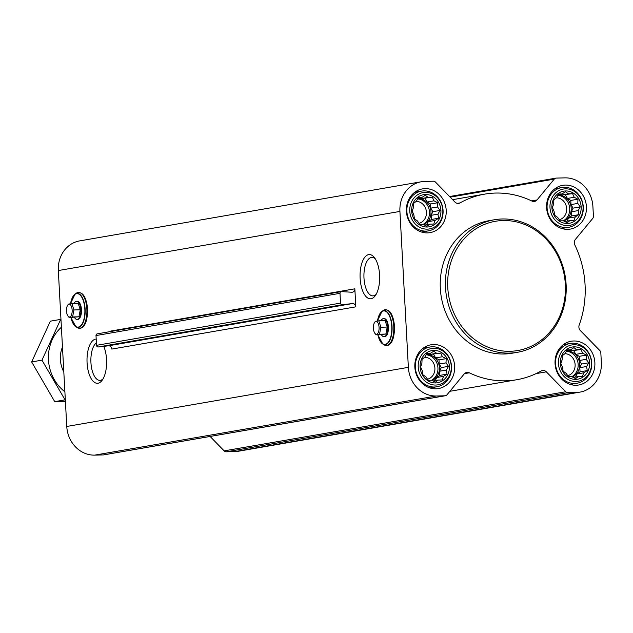 <?xml version="1.0" encoding="UTF-8"?>
<svg xmlns="http://www.w3.org/2000/svg" width="633" height="633" viewBox="0 0 633 633"><rect width="100%" height="100%" fill="white"/><g stroke="black" fill="none" stroke-linecap="round" stroke-linejoin="round"><path stroke-width="0.95" d="M103.068 378.851A19.251 8.514 88.5 0 1 99.879 380.362A19.251 8.514 88.5 0 1 91.057 364.236A19.251 8.514 88.5 0 1 96.398 342.817M574.084 346.852A16.316 14.599 80.2 0 0 562.737 371.563A16.316 14.599 80.2 0 0 588.073 370.922A16.316 14.599 80.2 0 0 574.084 346.852M570.404 349.891L573.925 347.659L576.869 349.725L581.007 349.558L582.661 353.174L586.411 355.097L586.229 359.322L588.698 362.796L586.617 366.507L587.25 370.59L583.721 372.813L582.455 376.382L578.317 376.548L575.603 378.637L571.852 376.714L568.529 376.738L566.06 373.264L563.125 371.199L562.492 367.116L560.838 363.5L562.104 359.932L562.286 355.714L565 353.625L567.081 349.914L570.404 349.891L566.717 350.524M565.641 190.944A16.316 14.599 80.2 0 0 554.294 215.663A16.316 14.599 80.2 0 0 579.63 215.022A16.316 14.599 80.2 0 0 565.641 190.944M561.962 193.983L565.483 191.759L568.418 193.825L572.564 193.658L574.218 197.274L577.969 199.197L577.787 203.415L580.255 206.888L578.174 210.599L578.807 214.682L575.278 216.905L574.012 220.482L569.874 220.64L567.16 222.729L563.41 220.806L560.086 220.83L557.618 217.356L554.682 215.291L554.049 211.216L552.395 207.592L553.661 204.024L553.843 199.806L556.557 197.718L558.63 194.007L561.962 193.983L558.274 194.624M425.423 194.497A16.316 14.599 80.2 0 0 414.077 219.216A16.316 14.599 80.2 0 0 439.405 218.567A16.316 14.599 80.2 0 0 425.423 194.497M421.736 197.536L425.265 195.312L428.201 197.369L432.339 197.211L433.993 200.827L437.751 202.75L437.561 206.967L440.03 210.441L437.957 214.152L438.59 218.235L435.061 220.458L433.795 224.027L429.657 224.193L426.943 226.282L423.192 224.359L419.869 224.383L417.4 220.909L414.465 218.844L413.832 214.761L412.178 211.145L413.444 207.577L413.626 203.359L416.34 201.27L418.413 197.559L421.736 197.536L418.057 198.176M433.866 350.405A16.316 14.599 80.2 0 0 422.52 375.116A16.316 14.599 80.2 0 0 447.855 374.475A16.316 14.599 80.2 0 0 433.866 350.405M430.179 353.443L433.708 351.212L436.643 353.277L440.79 353.111L442.435 356.727L446.194 358.65L446.012 362.875L448.48 366.349L446.4 370.06L447.033 374.135L443.504 376.366L442.238 379.935L438.099 380.101L435.385 382.19L431.635 380.267L428.312 380.291L425.843 376.809L422.907 374.752L422.274 370.669L420.621 367.053L421.887 363.484L422.069 359.267L424.783 357.178L426.856 353.467L430.179 353.443L426.5 354.076M81.222 293.403A17.336 7.667 88.5 0 1 87.496 308.991A17.336 7.667 88.5 0 1 82.076 327.126M103.772 346.338A22.123 9.788 88.5 0 1 106.542 359.504A22.123 9.788 88.5 0 1 102.127 380.306A22.123 9.788 88.5 0 1 87.504 367.14A22.123 9.788 88.5 0 1 96.192 339.074M354.852 288.814L355.825 306.839A3.363 3.007 -99.8 0 0 352.391 303.579L342.247 304.734A1.685 1.503 -99.8 0 1 340.53 303.104L340 293.316A1.685 1.503 -99.8 0 1 341.535 291.607L351.782 292.24A3.363 3.007 -99.8 0 0 354.852 288.814L110.854 331.043A3.363 3.007 -99.8 0 1 110.854 331.494M408.364 367.338L399.921 211.43A29.427 26.341 -99.8 0 1 421.285 181.758A29.427 26.341 -99.8 0 1 424.711 181.426L433.328 181.204A3.363 3.007 -99.8 0 1 435.512 182.13L454.929 202.03A5.048 4.518 -99.8 0 0 458.79 203.359A5.048 4.518 -99.8 0 0 460.104 202.892A94.175 84.284 -99.8 0 1 484.569 194.141A94.175 84.284 -99.8 0 1 531.965 201.072A5.048 4.518 -99.8 0 0 534.505 201.444A5.048 4.518 -99.8 0 0 537.029 199.949L554.239 179.123A3.363 3.007 -99.8 0 1 556.32 178.087L564.929 177.873A29.427 26.341 -99.8 0 1 592.907 206.54L593.422 216.122A3.363 3.007 -99.8 0 1 592.67 218.512L575.46 239.337A5.048 4.518 -99.8 0 0 574.875 245.05A94.175 84.284 -99.8 0 1 579.203 324.951A5.048 4.518 -99.8 0 0 580.406 330.624L599.823 350.524A3.363 3.007 -99.8 0 1 600.828 352.866L601.35 362.448A29.427 26.341 -99.8 0 1 579.986 392.112A29.427 26.341 -99.8 0 1 576.552 392.452L567.943 392.674A3.363 3.007 -99.8 0 1 565.752 391.74L546.342 371.848A5.048 4.518 -99.8 0 0 542.473 370.511A5.048 4.518 -99.8 0 0 541.168 370.985A94.175 84.284 -99.8 0 1 516.694 379.737A94.175 84.284 -99.8 0 1 469.306 372.805A5.048 4.518 -99.8 0 0 466.766 372.433A5.048 4.518 -99.8 0 0 464.234 373.929L447.025 394.747A3.363 3.007 -99.8 0 1 444.952 395.783L436.335 396.005A29.427 26.341 -99.8 0 1 408.364 367.338L66.766 426.46L58.323 270.552A29.427 26.341 -99.8 0 1 79.687 240.888L421.285 181.758M379.594 275.015A22.123 9.788 88.5 0 1 375.179 295.817A22.123 9.788 88.5 0 1 360.082 276.945A22.123 9.788 88.5 0 1 374.206 257.338A22.123 9.788 88.5 0 1 379.594 275.015M388.148 310.676A17.336 7.667 88.5 0 1 394.422 326.256A17.336 7.667 88.5 0 1 389.002 344.392M425.107 188.634A22.202 19.868 80.2 0 0 422.52 188.887A22.202 19.868 80.2 0 0 406.726 214.152A22.202 19.868 80.2 0 0 430.092 232.635A22.202 19.868 80.2 0 0 446.083 208.811A22.202 19.868 80.2 0 0 425.107 188.634M565.324 185.081A22.202 19.868 80.2 0 0 562.737 185.334A22.202 19.868 80.2 0 0 546.944 210.599A22.202 19.868 80.2 0 0 570.309 229.083A22.202 19.868 80.2 0 0 586.3 205.258A22.202 19.868 80.2 0 0 565.324 185.081M573.767 340.989A22.202 19.868 80.2 0 0 571.18 341.242A22.202 19.868 80.2 0 0 555.386 366.499A22.202 19.868 80.2 0 0 578.752 384.991A22.202 19.868 80.2 0 0 594.743 361.166A22.202 19.868 80.2 0 0 573.767 340.989M433.55 344.534A22.202 19.868 80.2 0 0 430.962 344.795A22.202 19.868 80.2 0 0 415.169 370.052A22.202 19.868 80.2 0 0 438.534 388.543A22.202 19.868 80.2 0 0 454.526 364.719A22.202 19.868 80.2 0 0 433.55 344.534M517.28 352.328L512.105 353.222A67.272 60.198 -99.8 0 1 504.264 353.997A67.272 60.198 -99.8 0 1 440.695 292.85A67.272 60.198 -99.8 0 1 489.159 220.656L494.333 219.762A67.272 60.198 80.2 0 0 446.487 296.307A67.272 60.198 80.2 0 0 517.28 352.328A67.272 60.198 80.2 0 0 565.752 280.134A67.272 60.198 80.2 0 0 502.175 218.986A67.272 60.198 80.2 0 0 494.333 219.762M97.537 333.836A1.685 1.503 -99.8 0 0 96.002 335.553L96.532 345.333A1.685 1.503 -99.8 0 0 98.25 346.963L108.401 345.816A3.363 3.007 -99.8 0 1 111.827 349.076L355.825 306.839M579.986 392.112L238.388 451.242A29.427 26.341 -99.8 0 1 234.962 451.574L226.345 451.796A3.363 3.007 -99.8 0 1 224.161 450.87L210.101 436.461M104.129 454.779A3.363 3.007 -99.8 0 1 103.353 454.913L94.736 455.127A29.427 26.341 -99.8 0 1 66.766 426.46M76.933 301.324A9.084 4.02 88.5 0 1 77.234 301.292A9.084 4.02 88.5 0 1 81.459 309.679A9.084 4.02 88.5 0 1 77.693 319.451A9.084 4.02 88.5 0 1 77.392 319.428M74.108 303.492A9.084 4.02 88.5 0 1 76.633 301.308A9.084 4.02 88.5 0 1 80.858 309.695A9.084 4.02 88.5 0 1 77.091 319.467A9.084 4.02 88.5 0 1 74.465 317.418M69.187 317.544L78.935 316.793L80.28 309.798L78.207 303.381L71.877 303.547L73.942 309.956L72.597 316.959L69.187 317.544L68.063 316.199A6.425 2.841 88.5 0 1 66.481 310.653A6.425 2.841 88.5 0 1 67.778 305.027A6.425 2.841 88.5 0 1 72.146 310.091A6.425 2.841 88.5 0 1 70.975 315.978A6.425 2.841 88.5 0 1 68.063 316.199M71.877 303.547L68.475 304.093L67.778 305.027M80.28 309.798L73.942 309.956M78.935 316.793L72.597 316.959M503.006 220.537A65.587 58.695 80.2 0 0 457.398 319.894A65.587 58.695 80.2 0 0 559.24 317.315A65.587 58.695 80.2 0 0 503.006 220.537M376.121 294.361A19.251 8.514 88.5 0 1 372.94 295.872A19.251 8.514 88.5 0 1 363.935 276.85A19.251 8.514 88.5 0 1 371.959 257.394A19.251 8.514 88.5 0 1 375.219 258.747M383.859 318.597A9.084 4.02 88.5 0 1 384.16 318.565A9.084 4.02 88.5 0 1 388.385 326.952A9.084 4.02 88.5 0 1 384.619 336.716A9.084 4.02 88.5 0 1 384.318 336.701M381.034 320.757A9.084 4.02 88.5 0 1 383.558 318.573A9.084 4.02 88.5 0 1 387.784 326.96A9.084 4.02 88.5 0 1 384.017 336.732A9.084 4.02 88.5 0 1 381.39 334.683M376.113 334.817L385.861 334.066L387.206 327.063L385.133 320.654L378.795 320.812L380.868 327.221L379.523 334.224L376.113 334.817L374.989 333.464A6.425 2.841 88.5 0 1 373.407 327.918A6.425 2.841 88.5 0 1 374.704 322.292A6.425 2.841 88.5 0 1 379.072 327.356A6.425 2.841 88.5 0 1 377.893 333.251A6.425 2.841 88.5 0 1 374.989 333.464M378.795 320.812L375.401 321.366L374.704 322.292M387.206 327.063L380.868 327.221M385.861 334.066L379.523 334.224M432.323 346.781A20.177 18.064 80.2 0 0 429.973 347.011A20.177 18.064 80.2 0 0 415.62 369.981A20.177 18.064 80.2 0 0 436.857 386.779A20.177 18.064 80.2 0 0 451.4 365.122A20.177 18.064 80.2 0 0 432.323 346.781M433.747 348.292A18.436 16.498 80.2 0 0 420.929 376.216A18.436 16.498 80.2 0 0 449.557 375.488A18.436 16.498 80.2 0 0 433.747 348.292M423.881 190.873A20.177 18.064 80.2 0 0 421.531 191.103A20.177 18.064 80.2 0 0 407.177 214.073A20.177 18.064 80.2 0 0 428.414 230.879A20.177 18.064 80.2 0 0 442.958 209.214A20.177 18.064 80.2 0 0 423.881 190.873M425.305 192.385A18.436 16.498 80.2 0 0 412.487 220.308A18.436 16.498 80.2 0 0 441.114 219.588A18.436 16.498 80.2 0 0 425.305 192.385M564.098 187.321A20.177 18.064 80.2 0 0 561.748 187.558A20.177 18.064 80.2 0 0 547.395 210.52A20.177 18.064 80.2 0 0 568.632 227.326A20.177 18.064 80.2 0 0 583.175 205.67A20.177 18.064 80.2 0 0 564.098 187.321M565.522 188.832A18.436 16.498 80.2 0 0 552.704 216.763A18.436 16.498 80.2 0 0 581.331 216.035A18.436 16.498 80.2 0 0 565.522 188.832M572.541 343.228A20.177 18.064 80.2 0 0 570.191 343.458A20.177 18.064 80.2 0 0 555.837 366.428A20.177 18.064 80.2 0 0 577.074 383.234A20.177 18.064 80.2 0 0 591.618 361.57A20.177 18.064 80.2 0 0 572.541 343.228M573.973 344.74A18.436 16.498 80.2 0 0 561.155 372.663A18.436 16.498 80.2 0 0 589.774 371.943A18.436 16.498 80.2 0 0 573.973 344.74M428.612 353.712L429.854 354.456L436.643 353.277M429.854 354.456L440.79 353.111M433.589 354.361L435.654 357.906L442.435 356.727M435.654 357.906L438.993 359.9L446.194 358.65M438.993 359.9L439.223 364.046L446.012 362.875M439.223 364.046L441.28 367.591L448.48 366.349M441.28 367.591L439.611 371.231L446.4 370.06M439.611 371.231L439.832 375.385L447.033 374.135M439.832 375.385L436.715 377.537L443.504 376.366M436.715 377.537L435.314 380.583M432.996 380.987L438.099 380.101M426.231 354.551A13.451 12.043 -99.8 0 1 426.626 354.535A13.451 12.043 -99.8 0 1 439.12 365.376A13.451 12.043 -99.8 0 1 432.054 380.488M427.528 379.23A11.18 10.001 80.2 0 0 434.816 367.211A11.18 10.001 80.2 0 0 424.703 357.234M431.564 380.267A13.451 12.043 80.2 0 0 437.625 365.55A13.451 12.043 80.2 0 0 426.08 354.804M420.17 197.805L421.412 198.548L428.201 197.369M421.412 198.548L432.339 197.211M425.147 198.453L427.204 201.998L433.993 200.827M427.204 201.998L430.551 203.992L437.751 202.75M430.551 203.992L430.772 208.138L437.561 206.967M430.772 208.138L432.837 211.691L440.03 210.441M432.837 211.691L431.168 215.331L437.957 214.152M431.168 215.331L431.39 219.477L438.59 218.235M431.39 219.477L428.272 221.637L435.061 220.458M428.272 221.637L426.871 224.675M424.553 225.079L429.657 224.193M417.78 198.643A13.451 12.043 -99.8 0 1 418.184 198.627A13.451 12.043 -99.8 0 1 430.677 209.476A13.451 12.043 -99.8 0 1 423.612 224.58M419.086 223.322A11.18 10.001 80.2 0 0 426.365 211.303A11.18 10.001 80.2 0 0 416.261 201.326M423.121 224.359A13.451 12.043 80.2 0 0 429.174 209.642A13.451 12.043 80.2 0 0 417.638 198.904M560.395 194.252L561.629 194.996L568.418 193.825M561.629 194.996L572.564 193.658M565.364 194.901L567.429 198.446L574.218 197.274M567.429 198.446L570.768 200.439L577.969 199.197M570.768 200.439L570.998 204.594L577.787 203.415M570.998 204.594L573.055 208.138L580.255 206.888M573.055 208.138L571.385 211.778L578.174 210.599M571.385 211.778L571.607 215.924L578.807 214.682M571.607 215.924L568.489 218.084L575.278 216.905M568.489 218.084L567.089 221.123M564.771 221.526L569.874 220.64M558.005 195.099A13.451 12.043 -99.8 0 1 558.401 195.075A13.451 12.043 -99.8 0 1 570.895 205.923A13.451 12.043 -99.8 0 1 563.829 221.036M559.303 219.77A11.18 10.001 80.2 0 0 566.59 207.751A11.18 10.001 80.2 0 0 556.478 197.773M563.338 220.806A13.451 12.043 80.2 0 0 569.399 206.089A13.451 12.043 80.2 0 0 557.855 195.352M568.838 350.16L570.08 350.904L576.869 349.725M570.08 350.904L581.007 349.558M573.807 350.809L575.872 354.353L582.661 353.174M575.872 354.353L579.211 356.347L586.411 355.097M579.211 356.347L579.44 360.494L586.229 359.322M579.44 360.494L581.498 364.038L588.698 362.796M581.498 364.038L579.828 367.686L586.617 366.507M579.828 367.686L580.05 371.832L587.25 370.59M580.05 371.832L576.932 373.992L583.721 372.813M576.932 373.992L575.539 377.031M573.221 377.434L578.317 376.548M566.448 350.999A13.451 12.043 -99.8 0 1 566.844 350.983A13.451 12.043 -99.8 0 1 579.337 361.823A13.451 12.043 -99.8 0 1 572.272 376.936M567.746 375.678A11.18 10.001 80.2 0 0 575.033 363.659A11.18 10.001 80.2 0 0 564.921 353.681M571.781 376.714A13.451 12.043 80.2 0 0 577.842 361.997A13.451 12.043 80.2 0 0 566.298 351.26M64.883 391.764A40.195 35.97 -99.8 0 1 61.393 327.245M63.814 371.951A26.91 24.078 -99.8 0 1 62.461 347.058M60.681 319.388L41.968 360.153L65.041 399.858L54.723 401.639L31.65 361.934L50.363 321.176L60.681 319.388M65.413 401.457L54.723 401.639M41.968 360.153L31.65 361.934M58.323 270.552L399.921 211.43M108.401 345.816L352.391 303.579M98.25 346.963L342.247 304.734M96.532 345.333L340.53 303.104M96.002 335.553L340 293.316M457.398 203.359L460.104 202.892M531.585 200.89L537.029 199.949M450.158 197.14L554.239 179.123M234.962 451.574L576.552 392.452M226.345 451.796L567.943 392.674M224.161 450.87L565.752 391.74M536.032 373.628L546.342 371.848M464.503 373.636L469.306 372.805M103.353 454.913L444.952 395.783M94.736 455.127L436.335 396.005M70.532 303.69A16.751 7.414 88.5 0 1 78.365 293.854A16.751 7.414 88.5 0 1 84.83 309.094A16.751 7.414 88.5 0 1 79.687 326.565A16.751 7.414 88.5 0 1 70.904 317.505M70.936 301.751A17.044 7.541 88.5 0 1 75.058 294.092A17.044 7.541 88.5 0 1 85.107 309.07A17.044 7.541 88.5 0 1 75.881 326.755A17.044 7.541 88.5 0 1 71.379 319.309M86.856 308.967A17.914 7.928 88.5 0 1 77.155 327.562C79.442 328.915 81.578 328.464 83.58 326.209C84.505 325.085 87.568 321.991 87.568 308.967C86.12 296.157 82.353 290.911 76.284 293.221A17.914 7.928 88.5 0 1 86.856 308.967M377.458 320.955A16.751 7.414 88.5 0 1 385.291 311.127A16.751 7.414 88.5 0 1 391.756 326.367A16.751 7.414 88.5 0 1 386.613 343.83A16.751 7.414 88.5 0 1 377.83 334.77M377.861 319.024A17.044 7.541 88.5 0 1 381.984 311.357A17.044 7.541 88.5 0 1 392.033 326.335A17.044 7.541 88.5 0 1 382.807 344.02A17.044 7.541 88.5 0 1 378.305 336.574M393.773 326.24A17.914 7.928 88.5 0 1 384.081 344.827C386.359 346.18 388.504 345.729 390.506 343.474C391.423 342.358 394.494 339.256 394.494 326.24C393.046 313.422 389.279 308.176 383.21 310.486A17.914 7.928 88.5 0 1 393.773 326.24M97.221 333.852L341.219 291.623M452.627 199.672L484.569 194.141M449.565 196.539L555.924 178.126M449.881 391.297L516.694 379.737M103.749 454.874L445.339 395.744M77.155 327.562L75.881 326.755L70.864 317.505M70.492 303.69L75.058 294.092L76.284 293.221M77.091 319.467L77.693 319.451M76.633 301.308L77.234 301.292M384.081 344.827L382.807 344.02L377.79 334.778M377.418 320.963L381.984 311.357L383.21 310.486M384.017 336.732L384.619 336.716M383.558 318.573L384.16 318.565M430.036 387.966L436.857 386.779M423.153 348.19L429.973 347.011M421.586 232.058L428.414 230.879M414.71 192.29L421.531 191.103M561.811 228.505L568.632 227.326M554.927 188.737L561.748 187.558M570.254 384.413L577.074 383.234M563.37 344.645L570.191 343.458"/></g></svg>

